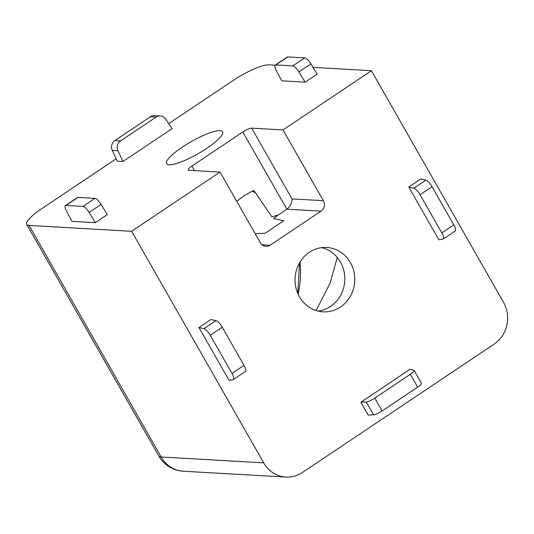 <?xml version="1.0" encoding="UTF-8"?>
<svg xmlns="http://www.w3.org/2000/svg" width="534" height="534" viewBox="0 0 534 534"><rect width="100%" height="100%" fill="white"/><g stroke="black" fill="none" stroke-linecap="round" stroke-linejoin="round"><path stroke-width="0.8" d="M292.018 198.895L323.357 200.684A7.583 7.029 -86.7 0 1 321.027 211.13L286.845 209.174L242.816 131.985A7.583 1.635 150.3 0 1 251.661 128.133L292.018 198.895C292.131 202.927 290.409 206.358 286.845 209.174L278.007 215.095A64.22 59.501 -86.7 0 0 271.933 216.951L253.824 190.398L243.938 195.684L236.756 201.365M337.228 257.428L330.119 283.08L316.108 310.528M255.232 233.758L265.138 233.231L283.801 220.736L273.555 218.593A64.22 13.857 150.3 0 0 278.007 215.095M318.104 311.095A32.234 29.864 93.3 0 0 330.526 306.416A32.234 29.864 93.3 0 0 344.423 273.675A32.234 29.864 93.3 0 0 321.735 247.642M340.498 306.99A32.234 29.864 93.3 0 0 353.895 271.599A32.234 29.864 93.3 0 0 326.741 247.469A32.234 29.864 93.3 0 0 309.313 252.315A32.234 29.864 93.3 0 0 295.916 287.699A32.234 29.864 93.3 0 0 323.063 311.829A32.234 29.864 93.3 0 0 340.498 306.99M206.658 148.432A32.234 6.955 -29.7 0 0 222.544 131.771A32.234 6.955 -29.7 0 0 182.441 147.05A32.234 6.955 -29.7 0 0 166.555 163.711A32.234 6.955 -29.7 0 0 206.658 148.432M360.864 402.249L368.2 415.112L373.553 414.811L366.217 401.948L360.864 402.249L410.025 369.328L413.71 370.142A7.583 1.635 -29.7 0 1 414.077 370.376L421.419 383.238A7.583 1.635 150.3 0 1 417.675 387.157L410.339 374.294L374.788 398.097L382.124 410.96L417.675 387.157M323.357 200.684L283 129.929L371.424 70.715L503.509 302.291A30.338 28.108 93.3 0 1 494.204 344.076L302.364 472.53A30.338 28.108 93.3 0 1 285.957 477.082A30.338 28.108 93.3 0 1 263.709 462.858L131.624 231.282L220.048 172.075L188.716 170.286A7.583 1.635 150.3 0 1 188.122 170.026A7.583 1.635 150.3 0 1 191.86 166.107L194.429 170.613M321.027 211.13L270.07 245.253A7.583 7.029 -86.7 0 1 265.972 246.388A7.583 7.029 -86.7 0 1 260.405 242.83L220.048 172.075M210.236 335.252A7.583 2.336 -123.8 0 0 203.981 328.69L215.97 320.667L210.943 319.512L198.948 327.542L229.039 380.288L233.051 379.654A7.583 2.336 -123.8 0 0 233.365 379.534A7.583 2.336 -123.8 0 0 231.996 373.393L243.985 365.363L222.231 327.222L210.236 335.252L231.996 373.393M420.064 194.75A7.583 2.336 -123.8 0 0 413.81 188.195L425.798 180.165L420.772 179.017L408.777 187.047L438.868 239.793L442.88 239.159A7.583 2.336 -123.8 0 0 443.193 239.038A7.583 2.336 -123.8 0 0 441.825 232.897L453.813 224.867L432.053 186.726L420.064 194.75L441.825 232.897M120.597 140.876A7.583 7.029 93.3 0 0 117.974 150.742L112.28 150.421L117.273 161.188L122.967 161.508L172.128 128.594L165.473 118.942A7.583 7.029 93.3 0 0 160.253 115.931A7.583 7.029 93.3 0 0 156.148 117.073L150.454 116.746L114.903 140.549L120.597 140.876L156.148 117.073M168.711 123.641L233.498 80.254A30.338 6.548 -29.7 0 1 268.876 64.854L275.15 65.208M313.024 67.377L371.424 70.715M131.624 231.282L29.07 225.421A30.338 6.548 -29.7 0 1 26.7 224.393A30.338 6.548 -29.7 0 1 41.659 208.707L116.172 158.818M242.816 131.985L191.86 166.107M283 129.929L251.661 128.133M95.319 222.671L107.314 214.641L101.093 204.415L89.105 212.439L95.319 222.671L71.963 221.336L66.536 211.15A7.583 2.336 -123.8 0 1 65.475 205.57L77.463 197.54A7.583 2.336 56.2 0 1 78.011 197.413L66.022 205.443L82.917 206.404L94.905 198.381L78.011 197.413M305.148 82.176L317.136 74.146L310.921 63.913L298.927 71.943L305.148 82.176L281.792 80.841L276.358 70.655A7.583 2.336 -123.8 0 1 275.297 65.075L287.292 57.045A7.583 2.336 56.2 0 1 287.839 56.918L275.851 64.941L292.739 65.909L304.734 57.879L287.839 56.918M89.105 212.439A7.583 2.336 -123.8 0 0 82.917 206.404M66.022 205.443A7.583 2.336 -123.8 0 0 65.475 205.57M94.905 198.381A7.583 2.336 56.2 0 1 101.093 204.415M112.28 150.421A7.583 7.029 -86.7 0 1 114.903 140.549M150.454 116.746A7.583 7.029 -86.7 0 1 154.553 115.604L160.253 115.931M117.974 150.742L122.967 161.508M304.734 57.879A7.583 2.336 56.2 0 1 310.921 63.913M275.851 64.941A7.583 2.336 -123.8 0 0 275.297 65.075M298.927 71.943A7.583 2.336 -123.8 0 0 292.739 65.909M215.97 320.667A7.583 2.336 56.2 0 1 222.231 327.222M243.985 365.363A7.583 2.336 56.2 0 1 245.353 371.504L233.365 379.534M203.981 328.69L198.948 327.542M366.217 401.948A7.583 1.635 -29.7 0 0 374.788 398.097M410.339 374.294A7.583 1.635 -29.7 0 0 414.077 370.376M382.124 410.96A7.583 1.635 150.3 0 1 373.553 414.811M413.81 188.195L408.777 187.047M425.798 180.165A7.583 2.336 56.2 0 1 432.053 186.726M453.813 224.867A7.583 2.336 56.2 0 1 455.182 231.008L443.193 239.038M252.302 191.052A90.753 84.085 -86.7 0 1 255.412 192.694M299.954 262.161A90.753 84.085 -86.7 0 1 298.126 294.181M262.027 244.792L270.07 245.253M29.07 225.421L161.155 456.991L263.709 462.858M161.155 456.991A30.338 6.548 150.3 0 1 158.785 455.963A30.338 30.338 0 0 0 183.402 471.222A30.338 28.108 -86.7 0 1 161.155 456.991M297.785 293.42L299.534 262.882M255.519 192.847L252.228 191.092M26.7 224.393L158.785 455.963M183.402 471.222L285.957 477.082"/></g></svg>
